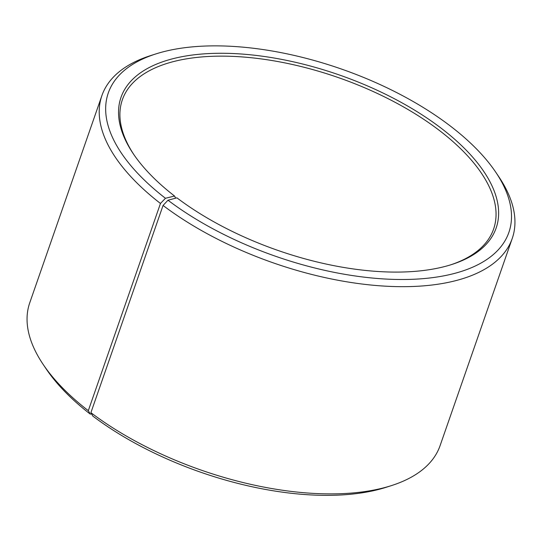 <?xml version="1.0" encoding="UTF-8"?>
<svg xmlns="http://www.w3.org/2000/svg" width="542" height="542" viewBox="0 0 542 542"><rect width="100%" height="100%" fill="white"/><g stroke="black" fill="none" stroke-linecap="round" stroke-linejoin="round"><path stroke-width="0.81" d="M91.551 413.824L90.29 414.135L88.305 410.687L160.466 203.467L165.459 198.284L174.538 196.028L175.33 197.403L175.005 198.352M133.894 154.653A196.556 91.977 -160.8 0 1 122.356 99.769A196.556 91.977 -160.8 0 1 338.228 77.553A196.556 91.977 -160.8 0 1 493.606 229.049A196.556 91.977 -160.8 0 1 450.477 264.902M90.29 414.135A212.078 99.233 -160.8 0 1 46.233 368.994L43.17 364.441A217.247 101.659 -160.8 0 1 29.756 302.775L101.916 95.555A217.247 101.659 -160.8 0 1 150.737 55.562L155.96 53.895A212.078 99.233 -160.8 0 1 495.767 172.227A212.078 99.233 -160.8 0 1 423.316 278.629A212.078 99.233 -160.8 0 1 167.993 200.222L176.909 197.837A198.629 92.946 -160.8 0 0 451.527 264.571A198.629 92.946 -160.8 0 0 453.986 138.657A198.629 92.946 -160.8 0 0 209.558 53.536A198.629 92.946 -160.8 0 0 133.271 153.745A198.629 92.946 -160.8 0 0 174.538 196.028M495.767 172.227L498.83 176.78A217.247 101.659 -160.8 0 1 512.244 238.446L440.084 445.666A217.247 101.659 -160.8 0 1 391.263 485.659L386.039 487.326A212.078 99.233 -160.8 0 1 92.824 416.073L90.9 412.672L163.061 205.452L167.993 200.222M88.305 410.687A217.247 101.659 -160.8 0 1 43.17 364.441M391.263 485.659A217.247 101.659 -160.8 0 1 90.9 412.672M160.466 203.467A217.247 101.659 -160.8 0 1 101.916 95.555M512.244 238.446A217.247 101.659 -160.8 0 1 372.849 285.214A217.247 101.659 -160.8 0 1 163.061 205.452M165.459 198.284A212.078 99.233 -160.8 0 1 155.96 53.895"/></g></svg>
